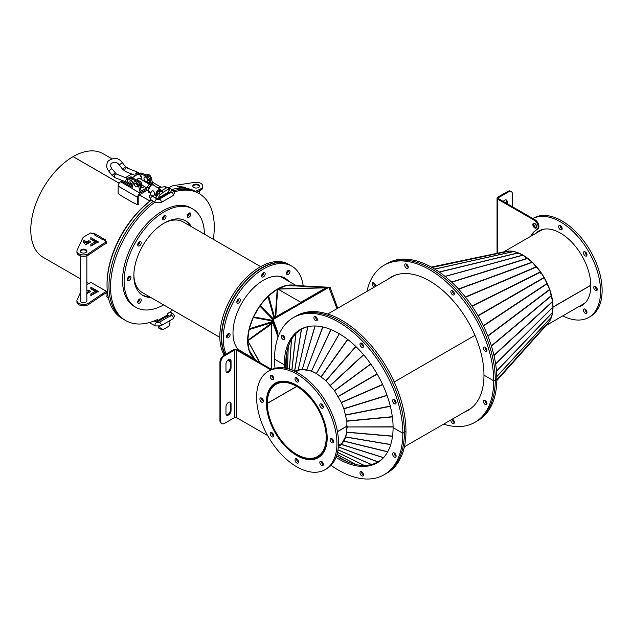 <?xml version="1.0" encoding="UTF-8"?>
<svg xmlns="http://www.w3.org/2000/svg" width="632" height="632" viewBox="0 0 632 632"><rect width="100%" height="100%" fill="white"/><g stroke="black" fill="none" stroke-linecap="round" stroke-linejoin="round"><path stroke-width="0.95" d="M539.894 272.297L540.526 271.934L539.775 272.376L540.36 273.285L541.174 272.937L544.223 277.732L478.124 315.897M493.932 355.303L552.55 301.409L551.886 302.159L552.068 303.044L552.644 302.507L551.926 302.325L493.995 355.563M540.526 271.934L532.191 262.225L522.956 255.194L445.11 276.445M552.55 301.409L549.674 289.559L544.223 277.732M495.622 363.977L552.945 307.192L552.644 302.507M518.137 253.456L518.169 252.871L517.245 253.124L519.006 253.266L522.901 255.21M518.169 252.871L513.626 251.512L509.384 251.086L505.166 251.631M522.909 255.17L445.07 276.421M505.292 251.591L431.285 267.083L505.26 251.599M517.332 253.859L517.387 253.077M373.702 282.86A2.481 1.43 -120 0 0 373.694 283.073A2.481 1.43 -120 0 0 375.637 286.201A2.481 1.43 -120 0 1 373.694 283.073A2.481 1.43 -120 0 1 373.702 282.86M406.313 264.034A2.481 1.43 -120 0 0 406.305 264.239A2.481 1.43 -120 0 0 408.24 267.375A2.481 1.43 -120 0 1 406.305 264.239A2.481 1.43 -120 0 1 406.313 264.034M452.433 290.657A2.481 1.43 -120 0 0 452.417 290.87A2.481 1.43 -120 0 0 454.361 293.998A2.481 1.43 -120 0 1 452.417 290.87A2.481 1.43 -120 0 1 452.433 290.657M485.036 347.142A2.481 1.43 -120 0 0 485.028 347.347A2.481 1.43 -120 0 0 486.972 350.483A2.481 1.43 -120 0 1 485.028 347.347A2.481 1.43 -120 0 1 485.036 347.142M443.625 424.151A90.731 52.385 -120 0 0 474.916 422.318L476.481 421.418A90.731 52.385 -120 0 0 495.275 379.887A90.731 52.385 -120 0 0 455.664 288.579A90.731 52.385 -120 0 0 385.749 264.271L387.313 263.37A90.731 52.385 -120 0 1 457.228 287.678A90.731 52.385 -120 0 1 496.831 378.987L495.275 379.887A90.731 52.385 -120 0 1 476.481 421.418L478.037 420.517A90.731 52.385 -120 0 0 496.831 378.987L495.275 379.887A90.731 52.385 -120 0 0 455.664 288.579A90.731 52.385 -120 0 0 385.749 264.271L384.193 265.171A90.731 52.385 -120 0 0 366.963 291.36M392.677 276.271A76.938 44.422 -120 0 0 391.09 277.432M391.872 276.682A76.938 44.422 -120 0 0 389.533 278.333A76.938 44.422 -120 0 1 391.872 276.682M546.103 325.496L583.194 304.087A42.47 24.522 -120 0 0 585.983 301.985M590.817 285.316L552.992 307.16A42.47 24.522 -120 0 1 547.107 324.382M534.19 223.175A2.481 1.43 -120 0 0 533.961 223.507A2.481 1.43 -120 0 0 534.514 226.209A2.481 1.43 -120 0 0 536.655 227.441M536.639 225.964A2.481 1.43 60 0 1 535.462 223.933M558.775 225.964A2.481 1.43 -120 0 0 559.423 228.8A2.481 1.43 -120 0 0 561.643 229.827A2.481 1.43 -120 0 0 562.022 229.384A2.481 1.43 -120 0 0 561.374 226.556A2.481 1.43 -120 0 0 559.162 225.529A2.481 1.43 -120 0 0 558.775 225.964M562.148 228.895A2.481 1.43 60 0 1 560.213 225.553M583.597 252.168A2.481 1.43 -120 0 0 584.245 254.996A2.481 1.43 -120 0 0 586.457 256.023A2.481 1.43 -120 0 0 586.844 255.589A2.481 1.43 -120 0 0 586.196 252.753A2.481 1.43 -120 0 0 583.976 251.726A2.481 1.43 -120 0 0 583.597 252.168M586.962 255.099A2.481 1.43 60 0 1 585.034 251.757M593.875 286.762A2.481 1.43 -120 0 0 594.522 289.59A2.481 1.43 -120 0 0 596.742 290.617A2.481 1.43 -120 0 0 597.122 290.183A2.481 1.43 -120 0 0 596.474 287.347A2.481 1.43 -120 0 0 594.262 286.32A2.481 1.43 -120 0 0 593.875 286.762M597.248 289.693A2.481 1.43 60 0 1 595.312 286.351M583.597 309.483A2.481 1.43 -120 0 0 584.245 312.319A2.481 1.43 -120 0 0 586.457 313.346A2.481 1.43 -120 0 0 586.844 312.903A2.481 1.43 -120 0 0 586.196 310.075A2.481 1.43 -120 0 0 583.976 309.048A2.481 1.43 -120 0 0 583.597 309.483M586.962 312.413A2.481 1.43 60 0 1 585.034 309.072M578.201 306.97A43.023 24.838 -120 0 0 581.906 305.461A43.023 24.838 -120 0 0 588.503 297.877A43.023 24.838 -120 0 0 577.3 248.755A43.023 24.838 -120 0 0 538.891 230.949A43.023 24.838 -120 0 0 535.731 233.413M579.757 306.07A43.023 24.838 -120 0 0 582.672 304.987M562.772 315.874A56.809 32.801 -120 0 0 588.803 317.406L590.367 316.506A56.809 32.801 -120 0 0 599.073 306.481A56.809 32.801 -120 0 0 584.276 241.622A56.809 32.801 -120 0 0 533.558 218.111L532.839 218.522M588.803 317.406A56.809 32.801 -120 0 0 597.509 307.381A56.809 32.801 -120 0 0 583.217 243.209A56.809 32.801 -120 0 0 532.871 218.538M539.681 230.522A43.023 24.838 -120 0 0 537.295 232.513M547.233 324.24L546.404 325.14M547.233 324.232L496.815 380.583L547.273 324.192L549.674 321.048L551.475 317.059L552.573 312.406L552.945 307.239L495.63 364.016M543.939 229.163A42.47 24.522 -120 0 0 540.723 230.53L503.633 251.939M590.817 285.206L552.992 307.041A42.47 24.522 -120 0 0 536.434 266.617A42.47 24.522 -120 0 0 505.102 251.631M552.171 302.388A41.641 24.04 -120 0 0 552.115 301.914M540.826 273.111A41.641 24.04 -120 0 0 540.218 272.234M485.028 400.601A2.481 1.43 -120 0 0 486.972 403.737A2.481 1.43 -120 0 1 485.028 400.601A2.481 1.43 -120 0 1 485.036 400.388A2.481 1.43 -120 0 0 485.028 400.601M452.417 419.427A2.481 1.43 -120 0 0 454.361 422.563A2.481 1.43 -120 0 1 452.417 419.427A2.481 1.43 -120 0 1 452.433 419.221A2.481 1.43 -120 0 0 452.417 419.427M467.751 410.215A76.938 44.422 -120 0 0 469.552 409.425M466.195 411.116A76.938 44.422 -120 0 0 468.802 409.915A76.938 44.422 -120 0 1 466.195 411.116M474.964 335.355L394.226 381.965L474.964 335.355M395.49 275.102A76.662 44.264 -120 0 0 392.788 276.453L327.739 314.009M304.616 327.566A76.662 44.264 -120 0 0 302.033 328.845L303.613 327.937M300.761 329.627A76.662 44.264 -120 0 0 297.388 332.242M483.472 401.502A2.481 1.43 -120 0 0 484.554 403.998A2.481 1.43 -120 0 0 486.466 404.662A2.481 1.43 -120 0 0 486.98 403.524A2.481 1.43 -120 0 0 485.897 401.028A2.481 1.43 -120 0 0 483.986 400.364A2.481 1.43 -120 0 0 483.472 401.502M450.893 419.956A2.481 1.43 -120 0 0 450.861 420.327A2.481 1.43 -120 0 0 451.943 422.824A2.481 1.43 -120 0 0 453.855 423.487A2.481 1.43 -120 0 0 454.368 422.358A2.481 1.43 -120 0 0 452.275 419.158M474.916 422.318A90.731 52.385 -120 0 0 493.711 380.788L495.275 379.887L493.711 380.788A90.731 52.385 -120 0 0 454.108 289.48A90.731 52.385 -120 0 0 384.193 265.171M464.631 412.017A76.938 44.422 -120 0 0 468.028 410.381A76.938 44.422 -120 0 0 483.962 375.155L493.711 380.788L483.962 375.155A76.938 44.422 -120 0 0 450.379 297.727A76.938 44.422 -120 0 0 391.09 277.116A76.938 44.422 -120 0 0 387.969 279.233M273.214 319.737L278.088 333.103L277.567 333.127L272.692 319.76L328.869 287.37L336.975 308.677M337.741 308.234L330.228 287.639L329.604 287.252M272.692 319.76L328.695 287.426M278.088 333.103L277.306 333.554L278.309 336.311M277.567 333.127L276.792 333.578L278.048 337.022M276.792 333.578L277.306 333.554M271.8 322.296L271.8 320.068L272.392 319.737L277.369 333.238A40.369 23.313 120 0 0 277.519 332.993M271.8 320.068L277.132 334.51M271.8 369.365L271.8 323.339M286.968 285.403L328.292 287.22L326.46 287.584L326.468 288.35L325.954 288.508L325.946 287.829L326.46 287.584L277.709 288.935L286.968 285.403L327.7 287.212L327.668 288.018L326.468 288.35M273.174 319.484L274.019 318.204L274.47 318.733L275.773 317.485L300.864 302.997L300.856 302.317L277.709 288.935L300.856 302.317L325.946 287.829L277.472 289.116L268.576 295.784L260.131 305.493L253.487 316.885L249.237 328.782L247.728 340.34A2.149 1.73 54.7 0 0 247.957 340.782L247.957 340.814M275.773 317.485L275.765 316.806L325.954 288.508M327.092 288.105L327.076 287.339L286.343 285.53M328.277 287.671L328.292 287.22M305.825 300.129L305.896 300.595M253.242 357.522L249.237 350.768L247.665 340.988M271.8 323.9L271.649 323.379L272.305 323.205M271.61 369.42L271.61 324.019L247.957 340.782M272.4 322.47L247.728 340.34M249.032 329.659L271.744 322.644L271.95 321.775M259.76 306.014L272.937 319.618M273.68 319.192L260.131 305.493M267.952 296.376L274.019 318.204L274.636 317.612L274.833 318.275M275.449 317.809L275.26 317.146L274.636 317.612L268.576 295.784M277.211 289.227L275.26 317.146L275.765 316.806L277.693 289.172M247.957 340.972L259.539 362.452M301.195 303.305L300.761 303.052M295.033 285.498A42.194 24.364 120 0 0 263.931 300.587A42.194 24.364 120 0 0 247.625 340.711A42.194 24.364 120 0 0 253.361 357.704M236.463 347.221A42.194 24.364 120 0 0 240.76 351.021L253.985 358.652M296.147 285.553L282.954 277.938A42.194 24.364 120 0 0 277.519 276.113M301.006 303.415L300.571 303.163M289.345 310.146A41.364 23.882 120 0 0 289.503 309.554M229.937 335.481A2.481 1.43 120 0 0 229.558 333.491A2.481 1.43 120 0 0 226.698 335.805A2.481 1.43 120 0 0 227.078 337.788A2.481 1.43 120 0 0 229.937 335.481M228.508 333.522A2.481 1.43 -60 0 1 228.381 334.581A2.481 1.43 -60 0 1 226.572 336.864M240.223 300.887A2.481 1.43 120 0 0 239.844 298.897A2.481 1.43 120 0 0 236.976 301.211A2.481 1.43 120 0 0 237.356 303.194A2.481 1.43 120 0 0 240.223 300.887M238.785 298.928A2.481 1.43 -60 0 1 238.659 299.987A2.481 1.43 -60 0 1 236.858 302.27M265.037 274.691A2.481 1.43 120 0 0 264.658 272.7A2.481 1.43 120 0 0 261.798 275.007A2.481 1.43 120 0 0 262.177 276.998A2.481 1.43 120 0 0 265.037 274.691M263.607 272.724A2.481 1.43 -60 0 1 263.481 273.79A2.481 1.43 -60 0 1 261.672 276.065M289.859 272.226A2.481 1.43 120 0 0 289.48 270.243A2.481 1.43 120 0 0 286.62 272.55A2.481 1.43 120 0 0 286.999 274.541A2.481 1.43 120 0 0 289.859 272.226M288.421 270.267A2.481 1.43 -60 0 1 288.303 271.325A2.481 1.43 -60 0 1 286.493 273.609M288.713 281.264A43.023 24.838 120 0 0 284.929 278.12A43.023 24.838 120 0 0 235.317 318.165A43.023 24.838 120 0 0 239.465 350.855M287.149 280.363A43.023 24.838 120 0 0 284.131 277.693M303.194 285.917A56.809 32.801 120 0 0 291.826 266.183L290.262 265.282A56.809 32.801 120 0 0 224.747 318.157A56.809 32.801 120 0 0 225.182 354.568M228.531 359.616A56.809 32.801 120 0 0 230.269 361.37M291.826 266.183A56.809 32.801 120 0 0 226.303 319.057A56.809 32.801 120 0 0 226.082 354.046M229.14 359.347A56.809 32.801 120 0 0 230.269 360.714M243.107 352.964A43.023 24.838 120 0 0 244.963 353.438M244.671 353.865A43.023 24.838 120 0 0 246.52 354.339M394.163 453.065A2.481 1.43 -120 0 0 396.098 456.193A2.481 1.43 -120 0 1 394.163 453.065A2.481 1.43 -120 0 1 394.171 452.852A2.481 1.43 -120 0 0 394.163 453.065M361.551 471.891A2.481 1.43 -120 0 0 363.495 475.027A2.481 1.43 -120 0 1 361.551 471.891A2.481 1.43 -120 0 1 361.559 471.677A2.481 1.43 -120 0 0 361.551 471.891M331.026 465.334A90.731 52.385 -120 0 0 384.051 474.782L385.615 473.882A90.731 52.385 -120 0 0 404.401 432.351A90.731 52.385 -120 0 0 364.798 341.043A90.731 52.385 -120 0 0 294.883 316.735L296.447 315.834A90.731 52.385 -120 0 1 366.355 340.142A90.731 52.385 -120 0 1 405.965 431.451L404.401 432.351A90.731 52.385 -120 0 1 385.615 473.882L387.171 472.981A90.731 52.385 -120 0 0 405.965 431.451L404.401 432.351A90.731 52.385 -120 0 0 364.798 341.043A90.731 52.385 -120 0 0 294.883 316.735L293.327 317.635A90.731 52.385 -120 0 0 274.533 359.173A90.731 52.385 -120 0 0 274.991 368.29M375.874 463.058A76.938 44.422 -120 0 0 378.687 461.889M358.312 464.994A76.938 44.422 -120 0 0 363.755 465.539A76.938 44.422 -120 0 1 358.312 464.994M364.956 465.547A76.938 44.422 -120 0 0 377.928 462.379A76.938 44.422 -120 0 1 364.956 465.547M375.613 286.367A2.481 1.43 -120 0 0 375.645 285.996A2.481 1.43 -120 0 0 374.563 283.499A2.481 1.43 -120 0 0 372.651 282.836A2.481 1.43 -120 0 0 372.137 283.973A2.481 1.43 -120 0 0 374.231 287.165M408.256 267.17A2.481 1.43 -120 0 0 407.166 264.674A2.481 1.43 -120 0 0 405.254 264.01A2.481 1.43 -120 0 0 404.741 265.14A2.481 1.43 -120 0 0 405.823 267.636A2.481 1.43 -120 0 0 407.743 268.308A2.481 1.43 -120 0 0 408.256 267.17M454.368 293.793A2.481 1.43 -120 0 0 453.286 291.297A2.481 1.43 -120 0 0 451.374 290.633A2.481 1.43 -120 0 0 450.861 291.771A2.481 1.43 -120 0 0 451.943 294.267A2.481 1.43 -120 0 0 453.855 294.931A2.481 1.43 -120 0 0 454.368 293.793M486.98 350.278A2.481 1.43 -120 0 0 485.897 347.774A2.481 1.43 -120 0 0 483.986 347.11A2.481 1.43 -120 0 0 483.472 348.248A2.481 1.43 -120 0 0 484.554 350.744A2.481 1.43 -120 0 0 486.466 351.408A2.481 1.43 -120 0 0 486.98 350.278M381.104 460.041A76.662 44.264 60 0 1 378.702 461.637L380.274 460.728M377.391 462.348A76.662 44.264 60 0 1 373.433 463.967M471.97 407.577A76.662 44.264 60 0 1 469.45 409.244L404.401 446.792M282.836 335.323A2.481 1.43 -120 0 0 282.828 335.529A2.481 1.43 -120 0 0 284.763 338.665A2.481 1.43 -120 0 1 282.828 335.529A2.481 1.43 -120 0 1 282.836 335.323M315.447 316.498A2.481 1.43 -120 0 0 315.431 316.703A2.481 1.43 -120 0 0 317.375 319.839A2.481 1.43 -120 0 1 315.431 316.703A2.481 1.43 -120 0 1 315.447 316.498M361.559 343.121A2.481 1.43 -120 0 0 361.551 343.326A2.481 1.43 -120 0 0 363.495 346.462A2.481 1.43 -120 0 1 361.551 343.326A2.481 1.43 -120 0 1 361.559 343.121M394.171 399.606A2.481 1.43 -120 0 0 394.163 399.811A2.481 1.43 -120 0 0 396.098 402.947A2.481 1.43 -120 0 1 394.163 399.811A2.481 1.43 -120 0 1 394.171 399.606M301.812 328.735A76.938 44.422 -120 0 0 299.394 330.583M301.006 329.146A76.938 44.422 -120 0 0 291.779 338.799A76.938 44.422 -120 0 1 301.006 329.146M291.186 339.834A76.938 44.422 -120 0 0 288.935 344.819A76.938 44.422 -120 0 1 291.186 339.834M284.771 338.46A2.481 1.43 -120 0 0 283.689 335.963A2.481 1.43 -120 0 0 281.777 335.3A2.481 1.43 -120 0 0 281.264 336.429A2.481 1.43 -120 0 0 282.346 338.934A2.481 1.43 -120 0 0 284.258 339.597A2.481 1.43 -120 0 0 284.771 338.46M317.382 319.634A2.481 1.43 -120 0 0 316.3 317.138A2.481 1.43 -120 0 0 314.388 316.466A2.481 1.43 -120 0 0 313.875 317.604A2.481 1.43 -120 0 0 314.957 320.1A2.481 1.43 -120 0 0 316.869 320.772A2.481 1.43 -120 0 0 317.382 319.634M363.503 346.257A2.481 1.43 -120 0 0 362.42 343.761A2.481 1.43 -120 0 0 360.509 343.097A2.481 1.43 -120 0 0 359.987 344.227A2.481 1.43 -120 0 0 361.077 346.731A2.481 1.43 -120 0 0 362.989 347.395A2.481 1.43 -120 0 0 363.503 346.257M396.114 402.734A2.481 1.43 -120 0 0 395.024 400.238A2.481 1.43 -120 0 0 393.112 399.574A2.481 1.43 -120 0 0 392.598 400.712A2.481 1.43 -120 0 0 393.681 403.208A2.481 1.43 -120 0 0 395.593 403.872A2.481 1.43 -120 0 0 396.114 402.734M384.051 474.782A90.731 52.385 -120 0 0 402.845 433.252L404.401 432.351L402.845 433.252A90.731 52.385 -120 0 0 363.242 341.944A90.731 52.385 -120 0 0 293.327 317.635M335.987 457.394A76.938 44.422 -120 0 0 377.154 462.845A76.938 44.422 -120 0 0 393.088 427.619L402.845 433.252L393.088 427.619A76.938 44.422 -120 0 0 359.505 350.191A76.938 44.422 -120 0 0 300.216 329.58A76.938 44.422 -120 0 0 284.282 364.798L274.533 359.173L284.282 364.798L285.577 364.056L284.282 364.798A76.938 44.422 -120 0 0 284.353 367.958M296.669 386.357L267.32 403.303L266.736 402.963A42.47 24.522 60 0 1 275.528 383.64A42.47 24.522 60 0 1 308.258 395.016A42.47 24.522 60 0 1 326.791 437.755L327.178 437.526M337.449 431.601L347.181 425.984M267.32 403.303A41.641 24.04 60 0 1 275.939 384.351A41.641 24.04 60 0 1 308.029 395.506A41.641 24.04 60 0 1 326.207 437.415L326.791 437.755M323.331 407.308A2.481 1.43 60 0 1 321.522 405.025A2.481 1.43 60 0 1 321.396 403.967M319.958 405.926A2.481 1.43 -120 0 0 322.826 408.233A2.481 1.43 -120 0 0 323.205 406.25A2.481 1.43 -120 0 0 320.345 403.935A2.481 1.43 -120 0 0 319.958 405.926M298.509 381.104A2.481 1.43 60 0 1 296.7 378.821A2.481 1.43 60 0 1 296.574 377.762M295.144 379.729A2.481 1.43 -120 0 0 298.004 382.036A2.481 1.43 -120 0 0 298.383 380.045A2.481 1.43 -120 0 0 295.523 377.738A2.481 1.43 -120 0 0 295.144 379.729M273.688 378.647A2.481 1.43 60 0 1 271.878 376.364A2.481 1.43 60 0 1 271.76 375.305M270.322 377.264A2.481 1.43 -120 0 0 273.182 379.579A2.481 1.43 -120 0 0 273.569 377.588A2.481 1.43 -120 0 0 270.701 375.282A2.481 1.43 -120 0 0 270.322 377.264M263.41 401.375A2.481 1.43 60 0 1 261.601 399.092A2.481 1.43 60 0 1 261.482 398.026M260.044 399.993A2.481 1.43 -120 0 0 262.904 402.3A2.481 1.43 -120 0 0 263.283 400.309A2.481 1.43 -120 0 0 260.423 398.002A2.481 1.43 -120 0 0 260.044 399.993M273.688 435.969A2.481 1.43 60 0 1 271.878 433.686A2.481 1.43 60 0 1 271.76 432.62M270.322 434.587A2.481 1.43 -120 0 0 273.182 436.894A2.481 1.43 -120 0 0 273.569 434.903A2.481 1.43 -120 0 0 270.701 432.596A2.481 1.43 -120 0 0 270.322 434.587M298.509 462.166A2.481 1.43 60 0 1 296.7 459.883A2.481 1.43 60 0 1 296.574 458.824M295.144 460.783A2.481 1.43 -120 0 0 298.004 463.098A2.481 1.43 -120 0 0 298.383 461.107A2.481 1.43 -120 0 0 295.523 458.793A2.481 1.43 -120 0 0 295.144 460.783M323.331 464.623A2.481 1.43 60 0 1 321.522 462.34A2.481 1.43 60 0 1 321.396 461.281M319.958 463.24A2.481 1.43 -120 0 0 322.826 465.555A2.481 1.43 -120 0 0 323.205 463.564A2.481 1.43 -120 0 0 320.345 461.257A2.481 1.43 -120 0 0 319.958 463.24M333.609 441.902A2.481 1.43 60 0 1 331.8 439.619A2.481 1.43 60 0 1 331.674 438.561M330.244 440.52A2.481 1.43 -120 0 0 333.103 442.827A2.481 1.43 -120 0 0 333.483 440.844A2.481 1.43 -120 0 0 330.623 438.529A2.481 1.43 -120 0 0 330.244 440.52M319.042 457.197A43.023 24.838 60 0 1 314.783 458.556M324.864 423.203A43.023 24.838 60 0 1 318.275 457.671A43.023 24.838 60 0 1 268.655 417.634A43.023 24.838 60 0 1 275.252 383.158A43.023 24.838 60 0 1 324.864 423.203M259.649 416.741A56.809 32.801 60 0 1 268.363 371.221A56.809 32.801 60 0 1 333.878 424.088A56.809 32.801 60 0 1 325.164 469.616A56.809 32.801 60 0 1 259.649 416.741M268.363 371.221L269.919 370.32A56.809 32.801 60 0 1 335.434 423.187A56.809 32.801 60 0 1 326.728 468.715L325.164 469.616M272.748 385.733A43.023 24.838 60 0 1 276.05 382.731M339.36 333.783L316.435 373.496L325.93 380.717L334.454 390.647L341.296 402.442L343.911 408.888L346.865 421.196L346.865 432.138L345.696 437.083L343.871 441.104L341.343 444.407L338.333 446.745M339.803 458.192L348.406 462.371L356.519 464.804L364.395 465.602L371.798 464.639L378.205 462.008L382.763 458.484M347.221 426.616L345.759 436.349L341.296 444.454L383.49 457.71M343.895 440.472L343.832 441.16L387.653 451.856M345.728 436.443L345.696 437.083L390.702 444.659M346.85 431.735L346.834 432.312L392.527 436.301M393.088 426.782L347.229 426.971L347.229 426.403M346.865 431.624L346.865 432.138L392.551 436.127M345.759 436.349L345.743 436.925L390.75 444.509M343.942 440.393L343.911 441.033L387.732 451.722M341.454 443.656L341.391 444.351L383.585 457.608M341.391 443.719L338.381 446.05M285.569 368.172L285.569 364.127L285.569 368.172M306.797 326.902L301.464 329.09L295.989 333.325L291.486 339.187L288.2 346.47L286.225 354.892L285.569 364.127M295.373 371.553L298.936 370.099L303.052 369.57L311.663 371.166L316.371 373.457L339.297 333.743M312.003 371.387L311.497 371.103L331.05 329.604M307.468 370.02L311.497 371.103L330.884 329.533M307.365 370.004L306.797 369.704L322.897 326.973M303.052 369.57L306.797 369.704L322.731 326.942M302.957 369.578L302.333 369.278L315.131 325.986M295.958 371.845L298.991 370.091L298.351 369.799L302.333 369.278L314.981 325.978M298.897 370.115L298.209 369.831L307.966 326.625M294.749 371.253L298.209 369.831L307.831 326.657M312.105 371.426L316.624 373.623M327.178 437.644L326.791 437.865A42.47 24.522 60 0 1 317.999 457.197A42.47 24.522 60 0 1 285.269 445.821A42.47 24.522 60 0 1 266.736 403.082L266.83 403.019M347.181 426.094L337.464 431.703M326.302 437.47L326.207 437.526A41.641 24.04 60 0 1 317.58 456.478A41.641 24.04 60 0 1 285.498 445.323A41.641 24.04 60 0 1 267.32 403.413L296.764 386.413M326.791 437.865L326.207 437.526M267.32 403.413L266.736 403.082M392.598 453.966A2.481 1.43 -120 0 0 393.681 456.462A2.481 1.43 -120 0 0 395.593 457.126A2.481 1.43 -120 0 0 396.114 455.988A2.481 1.43 -120 0 0 395.024 453.492A2.481 1.43 -120 0 0 393.112 452.828A2.481 1.43 -120 0 0 392.598 453.966M359.987 472.791A2.481 1.43 -120 0 0 361.077 475.288A2.481 1.43 -120 0 0 362.989 475.951A2.481 1.43 -120 0 0 363.503 474.814A2.481 1.43 -120 0 0 362.42 472.317A2.481 1.43 -120 0 0 360.509 471.654A2.481 1.43 -120 0 0 359.987 472.791M80.24 278.72L43.181 257.327A59.843 34.547 120 0 1 34.002 209.382A59.843 34.547 120 0 1 73.083 156.649L119.132 183.233M139.475 194.98L149.982 201.047M111.714 158.695L103.024 153.671A59.843 34.547 120 0 0 73.122 156.625L119.148 183.201M139.498 194.948L150.013 201.016M133.937 202.69A59.843 34.547 120 0 0 133.621 202.943L121.921 196.189A59.843 34.547 -60 0 1 122.102 196.039M150.124 193.123L148.757 192.333M92.841 283.492L104.541 290.246M93.489 233.65A59.843 34.547 -60 0 1 93.718 233.09L105.418 239.852A59.843 34.547 120 0 0 104.967 240.958M107.029 284.526A72.253 41.712 -60 0 1 151.34 200.02M154.793 197.634A72.253 41.712 -60 0 1 156.428 196.599M99.556 236.463A58.736 33.915 -60 0 1 98.813 237.411M122.102 196.299L118.145 193.574L118.145 186.1A3.531 2.038 -60 0 1 120.641 181.771L122.11 180.926M133.684 202.896L137.642 204.831L137.642 197.358A3.531 2.038 -60 0 1 140.138 193.029L146.837 189.166L139.988 193.123L139.988 191.773L146.616 187.941M137.642 204.831L138.811 204.152L138.811 196.678A1.872 1.082 -60 0 1 140.138 194.38L147.074 190.382M154.042 185.46A3.531 2.038 -60 0 1 154.461 185.603A3.531 2.038 -60 0 1 154.856 185.974M154.026 195.146L154.682 194.988M150.582 193.384L150.068 193.084M123.414 197.05L132.38 202.232M193.771 187.467A3.389 1.959 180 0 1 192.776 186.085A3.389 1.959 180 0 1 194.877 184.275A3.389 1.959 180 0 1 198.566 184.702A3.389 1.959 180 0 1 199.562 186.085A3.389 1.959 180 0 1 197.468 187.894A3.389 1.959 180 0 1 193.771 187.467M168.989 187.744L171.264 186.424A5.514 3.184 0 0 1 173.737 185.603L194.459 182.395A6.62 3.824 180 0 1 200.85 183.383A6.62 3.824 180 0 1 202.793 186.085A6.62 3.824 180 0 1 200.463 188.992L195.47 191.449M202.793 186.085L202.793 187.435A6.62 3.824 180 0 1 200.463 190.343L196.734 192.175M179.591 188.17L180.152 187.838L177.513 186.314L185.381 187.285L183.92 188.123M179.409 187.404L184.078 188.036M192.879 186.559A3.31 1.912 180 0 1 193.171 185.958A3.31 1.912 180 0 1 196.71 184.876A3.31 1.912 180 0 1 199.459 186.559M80.24 300.216A3.389 1.959 0 0 0 80.153 300.642A3.389 1.959 0 0 0 81.149 302.033A3.389 1.959 0 0 0 84.846 302.452A3.389 1.959 0 0 0 86.939 300.642A3.389 1.959 0 0 0 86.853 300.216M80.24 293.011L77.151 299.655A6.62 3.824 0 0 0 76.93 300.642L76.93 301.993A6.62 3.824 0 0 0 78.866 304.695A6.62 3.824 0 0 0 88.583 304.474L102.447 295.073L102.447 293.722A5.514 3.184 180 0 1 102.747 293.532L106.484 291.376L104.478 290.214M76.93 300.642A6.62 3.824 0 0 0 78.866 303.344A6.62 3.824 0 0 0 88.583 303.123L102.447 293.722M102.747 293.532L102.747 294.883L106.484 292.727L106.484 291.376M92.896 283.531L90.889 282.37L86.853 284.692M103.174 289.464L94.2 284.282M89.673 292.071L88.717 291.518L86.853 292.592M98.142 292.071L90.842 288.484M95.219 291.399L90.842 293.927L90.842 295.665L98.237 291.399L90.842 287.133L90.842 288.871L95.219 291.399L95.219 292.75L90.842 295.278M86.853 293.698L90.842 291.399L88.717 290.167L86.853 291.241M88.717 291.518L88.717 290.167M85.944 249.727A3.389 1.959 0 0 0 82.247 249.3A3.389 1.959 0 0 0 80.153 251.109A3.389 1.959 0 0 0 81.149 252.492A3.389 1.959 0 0 0 84.846 252.918A3.389 1.959 0 0 0 86.939 251.109A3.389 1.959 0 0 0 85.944 249.727M76.93 251.109L76.93 252.46A6.62 3.824 0 0 0 78.866 255.162A6.62 3.824 0 0 0 88.583 254.941L102.447 245.54L102.447 244.189A5.514 3.184 180 0 1 102.747 243.999L106.484 241.835L104.478 240.681L105.26 240.231L103.948 239.473L103.174 239.923L94.2 234.748L94.982 234.298L93.678 233.54L92.896 233.99L90.889 232.829L84.135 236.731A5.514 3.184 0 0 0 82.705 238.161L77.151 250.122A6.62 3.824 0 0 0 76.93 251.109A6.62 3.824 0 0 0 78.866 253.811A6.62 3.824 0 0 0 88.583 253.582L102.447 244.189M102.747 243.999L102.747 245.35L106.484 243.186L106.484 241.835M94.982 235.199L94.982 234.298M89.673 242.538L88.717 241.985L86.584 243.217L83.945 241.693L83.55 242.538M98.142 242.538L90.842 238.943M95.219 241.858L90.842 244.387L90.842 246.132L98.237 241.858L90.842 237.593L90.842 239.338L95.219 241.858L95.219 243.209L90.842 245.737M85.62 244.876L90.842 241.858L88.717 240.634L86.584 241.858L83.945 240.342L83.456 241.858L85.62 244.876M83.945 241.693L83.945 240.342M86.584 243.217L86.584 241.858M88.717 241.985L88.717 240.634M86.837 251.583A3.31 1.912 -0 0 0 82.16 250.051A3.31 1.912 -0 0 0 80.256 251.583M131.029 178.406A0.956 0.553 180 0 1 130.619 178.406A0.956 0.553 180 0 1 130.176 178.279A0.956 0.553 180 0 1 130.145 178.256A0.956 0.553 180 0 1 129.908 178.034L130.263 178.327M131.022 178.026L130.113 178.2L130.113 177.497L129.908 178.034A0.956 0.553 180 0 1 130.113 177.497A0.956 0.553 180 0 1 131.022 177.323L131.377 178.271M129.378 178.311A1.635 0.94 180 0 1 129.607 177.237A1.635 0.94 180 0 1 130.263 176.984A1.635 0.94 180 0 1 131.377 176.984A1.635 0.94 180 0 1 132.254 177.418M131.022 177.323A0.956 0.553 180 0 1 131.733 177.695A0.956 0.553 180 0 1 131.74 177.71L130.113 177.497M144.633 186.693A2.623 1.509 180 0 1 141.758 187.254A2.623 1.509 180 0 0 144.633 186.693A2.623 1.509 180 0 1 141.758 187.246M142.816 185.547A1.635 0.94 180 0 1 141.805 185.468M141.71 184.907L142.548 185.176M142.153 185.129A0.956 0.553 180 0 1 141.845 185.01A0.956 0.553 180 0 1 141.758 184.955M134.521 184.339A1.928 1.114 60 0 1 134.924 183.454A1.928 1.114 60 0 1 136.409 183.975A1.928 1.114 60 0 1 137.255 185.919A1.928 1.114 60 0 1 136.852 186.803A1.928 1.114 60 0 1 135.367 186.282A1.928 1.114 60 0 1 134.521 184.339M136.947 186.732A1.928 1.114 -120 0 0 137.049 186.685A1.928 1.114 -120 0 0 137.452 185.8A1.928 1.114 -120 0 0 136.607 183.865A1.928 1.114 -120 0 0 135.122 183.343A1.928 1.114 -120 0 0 135.027 183.406M143.985 178.319A2.623 1.509 60 0 1 144.523 177.118A2.623 1.509 60 0 1 146.545 177.821A2.623 1.509 60 0 1 147.69 180.46A2.623 1.509 60 0 1 147.145 181.653A2.623 1.509 60 0 1 145.123 180.95A2.623 1.509 60 0 1 143.985 178.319M147.145 181.653L147.73 181.321A2.623 1.509 -120 0 0 148.275 180.12A2.623 1.509 -120 0 0 147.13 177.481A2.623 1.509 -120 0 0 145.107 176.778L144.523 177.118M122.11 180.436L122.11 181.186A1.106 0.64 -0 0 0 122.434 181.637L132.183 187.27L133.668 182.735A3.587 2.07 60 0 1 134.292 181.913A3.587 2.07 60 0 1 138.503 185.524L139.988 191.773M132.183 187.27L132.183 188.62L139.988 193.123M132.554 186.132L123.959 181.171M131.859 174.053A1.106 0.64 180 0 0 131.409 174.211L125.492 177.624M134.49 175.088L135.382 175.609M146.261 175.001L147.161 174.479A3.587 2.07 60 0 1 151.372 178.09L152.857 184.52M145.992 181.732L149.76 183.904M151.435 183.952L150.787 181.258M146.324 175.025A3.587 2.07 60 0 1 148.536 175.894M138.503 185.524L139.672 184.844L141.157 191.093M139.672 184.844A3.587 2.07 -120 0 0 135.461 181.234L134.292 181.913M127.222 178.611L127.648 181.937A1.928 1.272 -68.5 0 1 127.451 182.063A1.928 1.272 -68.5 0 1 126.526 182.182A1.928 1.272 -68.5 0 1 125.879 180.555A1.928 1.272 -68.5 0 1 127.024 178.706A1.928 1.272 -68.5 0 1 127.222 178.611L128.004 177.766L130.318 178.682L132.072 178.121L140.936 181.613A10.144 5.854 60 0 1 141.829 186.124A10.144 5.854 60 0 1 141.694 187.617L140.486 188.273M137.373 172.749A1.928 1.272 -68.5 0 1 137.555 172.631A1.928 1.272 -68.5 0 1 138.479 172.512A1.928 1.272 -68.5 0 1 139.119 173.437M126.835 178.461L129.149 179.354L130.903 178.793L139.767 182.293A10.144 5.854 60 0 1 140.66 186.803A10.144 5.854 60 0 1 140.525 188.289M129.923 181.234A1.651 0.956 60 0 1 130.263 180.476A1.651 0.956 60 0 1 131.535 180.918A1.651 0.956 60 0 1 132.262 182.585A1.651 0.956 60 0 1 131.914 183.343A1.651 0.956 60 0 1 130.642 182.893A1.651 0.956 60 0 1 129.923 181.234M132.009 183.272A1.651 0.956 -120 0 0 132.112 183.225A1.651 0.956 -120 0 0 132.459 182.466A1.651 0.956 -120 0 0 131.733 180.807A1.651 0.956 -120 0 0 130.461 180.365A1.651 0.956 -120 0 0 130.366 180.428M138.598 174.021L141.047 172.939L139.285 173.5L136.978 172.591L135.801 173.263L136.054 175.222M132.846 185.255L127.632 181.945M129.149 179.354L130.318 178.682M141.047 172.939L149.903 176.439A10.144 5.854 60 0 1 150.669 182.435L149.5 183.114L143.417 180.713M135.801 173.263L137.981 174.124M139.877 173.618L148.733 177.11A10.144 5.854 60 0 1 149.5 183.114M139.285 173.5L138.369 174.029M140.936 181.613L139.767 182.293M132.072 178.121L130.903 178.793M149.903 176.439L148.733 177.11M149.184 184.346L139.238 178.137A2.204 1.217 122.2 0 0 137.492 179.14L137.247 180.16M151.443 191.686C152.881 190.027 153.931 190.69 154.595 193.669L153.323 196.71M160.275 191.907A2.204 1.217 122.2 0 0 158.924 191.133A2.204 1.217 122.2 0 0 157.155 193.866A2.204 1.217 122.2 0 0 157.147 193.945A2.204 1.217 122.2 0 0 157.637 194.885M157.163 193.763A1.833 1.011 122.2 0 0 157.471 194.348A1.833 1.011 122.2 0 0 157.953 194.427M159.699 192.397A1.833 1.011 122.2 0 0 159.746 192.049A1.833 1.011 122.2 0 0 159.43 191.251A1.833 1.011 122.2 0 0 158.766 191.22M150.827 184.615L149.721 183.912L150.732 183.865L153.3 184.797L150.827 184.615L149.752 186.314A3.587 1.975 122.2 0 0 148.386 189.513L148.093 191.022L148.725 191.148M149.752 186.314L148.228 187.728L148.386 189.513L151.372 185.026M148.228 187.728L147.122 187.025L146.829 188.534L146.987 190.327L148.093 191.022M147.122 187.025L149.721 183.912M127.435 279.281A2.481 1.43 120 0 0 129.062 276.453M137.713 244.687A2.481 1.43 120 0 0 138.835 243.446A2.481 1.43 120 0 0 139.34 241.858M137.713 302.001A2.481 1.43 120 0 0 139.34 299.181M151.427 200.075A73.352 42.352 120 0 0 148.014 202.761A73.352 42.352 120 0 0 109.154 266.799A73.352 42.352 120 0 0 122.221 318.56L124.172 319.689A73.352 42.352 120 0 1 111.098 267.928A73.352 42.352 120 0 1 149.966 203.883A73.352 42.352 120 0 1 153.3 201.26A73.352 42.352 120 0 0 111.611 265.764A73.352 42.352 120 0 0 124.172 319.689L125.736 320.59A73.352 42.352 120 0 0 157.534 319.508L157.534 320.708A1.872 1.082 -120 0 0 157.716 321.577L167.464 315.953A1.872 1.082 60 0 1 167.282 315.084L167.282 313.875A73.352 42.352 120 0 0 172.481 310.004M155.978 198.377L155.978 198.14A4.084 2.354 -120 0 1 156.365 196.694L158.901 193.084L161.824 190.572L167.678 187.198L168.649 187.459L170 189.134L167.464 192.752L157.716 198.377A1.872 1.082 -120 0 0 157.534 199.041L157.534 199.349M171.865 189.553A73.352 42.352 120 0 1 195.58 191.504L197.524 192.634A73.352 42.352 120 0 0 173.603 190.738A73.352 42.352 120 0 1 197.524 192.634L199.088 193.534A73.352 42.352 120 0 0 174.4 191.867M168.989 192.31A73.352 42.352 120 0 0 167.346 192.989A73.352 42.352 120 0 1 168.989 192.31M162.535 218.482A2.481 1.43 120 0 0 164.162 215.662M187.349 216.025A2.481 1.43 120 0 0 188.976 213.205M213.292 239.307A73.352 42.352 120 0 0 199.088 193.534M167.282 194.498L167.282 193.408A1.872 1.082 60 0 1 167.464 192.752M154.8 202.208A73.352 42.352 120 0 0 113.16 266.704A73.352 42.352 120 0 0 125.736 320.59M157.716 198.377L160.251 194.767L158.901 193.084M170 189.134L169.028 188.873L167.678 187.198M161.824 190.572L163.175 192.254L169.028 188.873M163.175 192.254L160.251 194.767M155.993 320.203A4.084 2.354 -120 0 0 156.365 321.696L156.538 322.162M158.901 328.237L160.251 328.119L163.175 329.509L161.824 329.627L158.901 328.237L158.237 326.531M160.251 328.119L159.556 326.341M158.134 322.668L157.716 321.577M167.464 315.953L167.97 317.248M169.384 320.89L170 322.494L169.028 326.128L163.175 329.509M138.787 303.392A2.481 1.43 120 0 0 140.92 301.417A2.481 1.43 120 0 0 140.707 298.983A2.481 1.43 120 0 0 140.13 298.873A2.481 1.43 120 0 0 138.005 300.848A2.481 1.43 120 0 0 138.218 303.281A2.481 1.43 120 0 0 138.787 303.392M139.648 299.007A2.481 1.43 -60 0 1 137.721 302.349M128.509 280.663A2.481 1.43 120 0 0 130.642 278.688A2.481 1.43 120 0 0 130.421 276.255A2.481 1.43 120 0 0 129.852 276.144A2.481 1.43 120 0 0 127.719 278.12A2.481 1.43 120 0 0 127.941 280.553A2.481 1.43 120 0 0 128.509 280.663M129.37 276.287A2.481 1.43 -60 0 1 127.435 279.628M138.787 246.069A2.481 1.43 120 0 0 140.92 244.094A2.481 1.43 120 0 0 140.707 241.661A2.481 1.43 120 0 0 140.13 241.55A2.481 1.43 120 0 0 138.005 243.525A2.481 1.43 120 0 0 138.218 245.959A2.481 1.43 120 0 0 138.787 246.069M139.648 241.693A2.481 1.43 -60 0 1 137.721 245.034M163.609 219.873A2.481 1.43 120 0 0 165.742 217.898A2.481 1.43 120 0 0 165.521 215.465A2.481 1.43 120 0 0 164.952 215.354A2.481 1.43 120 0 0 162.819 217.329A2.481 1.43 120 0 0 163.04 219.762A2.481 1.43 120 0 0 163.609 219.873M164.47 215.488A2.481 1.43 -60 0 1 162.535 218.83M188.431 217.416A2.481 1.43 120 0 0 190.564 215.433A2.481 1.43 120 0 0 190.343 213.008A2.481 1.43 120 0 0 189.774 212.897A2.481 1.43 120 0 0 187.641 214.872A2.481 1.43 120 0 0 187.862 217.305A2.481 1.43 120 0 0 188.431 217.416M189.284 213.031A2.481 1.43 -60 0 1 187.356 216.373M191.488 226.722A43.023 24.838 120 0 0 185.792 220.884A43.023 24.838 120 0 0 175.925 218.972A43.023 24.838 120 0 0 138.985 253.227A43.023 24.838 120 0 0 142.769 295.397A43.023 24.838 120 0 0 150.677 297.411M189.932 225.822A43.023 24.838 120 0 0 184.994 220.457M204.444 234.203A56.809 32.801 120 0 0 192.689 208.947L191.125 208.047A56.809 32.801 120 0 0 178.098 205.511A56.809 32.801 120 0 0 129.323 250.754A56.809 32.801 120 0 0 134.316 306.441L135.88 307.342A56.809 32.801 120 0 0 148.907 309.87A56.809 32.801 120 0 0 163.633 304.893M192.689 208.947A56.809 32.801 120 0 0 179.654 206.411A56.809 32.801 120 0 0 130.879 251.655A56.809 32.801 120 0 0 135.88 307.342M142.002 294.923A43.023 24.838 120 0 0 149.113 296.511M156.388 196.663A73.352 42.352 120 0 0 154.84 197.666M226.564 336.516A2.481 1.43 120 0 0 228.065 334.399A2.481 1.43 120 0 0 228.199 333.688M236.85 301.922A2.481 1.43 120 0 0 238.351 299.805A2.481 1.43 120 0 0 238.477 299.094M261.664 275.718A2.481 1.43 120 0 0 263.165 273.609A2.481 1.43 120 0 0 263.299 272.898M286.486 273.261A2.481 1.43 120 0 0 287.987 271.152A2.481 1.43 120 0 0 288.113 270.441M290.104 265.187A56.809 32.801 120 0 0 289.954 265.1L288.389 264.2A56.809 32.801 120 0 0 222.875 317.074A56.809 32.801 120 0 0 224.202 355.129M228.034 359.956A56.809 32.801 120 0 0 230.269 361.765M289.954 265.1A56.809 32.801 120 0 0 224.431 317.975A56.809 32.801 120 0 0 225.008 354.663M228.428 359.671A56.809 32.801 120 0 0 230.269 361.457M262.169 398.5A2.757 1.596 -120 0 0 263.347 400.538M272.447 375.779A2.757 1.596 -120 0 0 273.624 377.817M272.447 433.094A2.757 1.596 -120 0 0 273.624 435.132M270.788 369.846L236.471 350.033A1.327 0.766 0 0 0 234.598 350.033L234.598 417.578A1.327 0.766 180 0 1 236.471 417.578L267.66 435.59M271.642 369.436L237.253 349.583A2.425 1.398 0 0 0 233.816 349.583L223.831 355.342L224.613 355.792L234.598 350.033M234.598 417.578L224.613 423.345A5.514 3.184 120 0 1 221.856 423.614A5.514 3.184 120 0 1 220.71 421.094L220.71 362.547L219.936 362.097A5.514 3.184 -60 0 1 223.831 355.342M226.375 414.892A3.587 2.07 120 0 0 228.958 413.494A3.587 2.07 120 0 0 230.269 410.168L231.051 410.618A3.587 2.07 120 0 1 229.487 414.229A3.587 2.07 120 0 1 226.722 415.192A3.587 2.07 120 0 1 225.98 413.549L225.98 406.795A3.587 2.07 120 0 1 227.544 403.184A3.587 2.07 120 0 1 230.309 402.228A3.587 2.07 120 0 1 231.051 403.864L231.051 410.618M231.051 403.864L230.269 403.413L230.269 410.168M230.269 403.413A3.587 2.07 120 0 0 229.874 402.078M231.051 361.085L231.051 367.84A3.587 2.07 120 0 1 229.487 371.45A3.587 2.07 120 0 1 226.722 372.406A3.587 2.07 120 0 1 225.98 370.771L225.98 364.016A3.587 2.07 120 0 1 227.544 360.406A3.587 2.07 120 0 1 230.309 359.442A3.587 2.07 120 0 1 231.051 361.085L230.269 360.635A3.587 2.07 120 0 0 229.874 359.292M226.375 372.106A3.587 2.07 120 0 0 228.958 370.715A3.587 2.07 120 0 0 230.269 367.389L231.051 367.84M230.269 360.635L230.269 367.389M221.856 423.614L221.074 423.163A5.514 3.184 -60 0 1 219.936 420.643L219.936 362.097M224.613 355.792A5.514 3.184 120 0 0 220.71 362.547M536.513 227.733A2.757 1.596 60 0 1 535.581 227.473A2.757 1.596 60 0 1 533.866 223.151M534.798 227.923A2.757 1.596 60 0 1 532.997 225.49A2.757 1.596 60 0 1 533.424 223.278A2.757 1.596 60 0 1 534.798 223.42A2.757 1.596 60 0 1 536.6 225.845A2.757 1.596 60 0 1 536.181 228.057A2.757 1.596 60 0 1 534.798 227.923M498.545 197.642A1.327 0.766 0 0 0 498.158 198.179A1.327 0.766 0 0 0 498.545 198.725L498.545 197.642L508.531 191.875L507.749 191.425L497.763 197.192A2.425 1.398 0 0 0 497.052 198.179A2.425 1.398 0 0 0 497.763 199.175L534.23 220.22L535.012 219.77A5.514 3.184 60 0 1 538.614 224.629A5.514 3.184 60 0 1 537.769 229.053A45.227 26.11 -120 0 0 531.394 235.918M498.545 198.725L535.012 219.77M537.769 229.053L536.987 229.503A45.227 26.11 -120 0 0 530.611 236.368M536.987 229.503A5.514 3.184 -120 0 0 537.832 225.079A5.514 3.184 -120 0 0 534.23 220.22M506.382 203.243L506.382 201.221A3.587 2.07 120 0 0 505.987 199.878M507.749 191.425A5.514 3.184 -60 0 1 510.506 191.148L511.288 191.607A5.514 3.184 120 0 0 508.531 191.875M507.164 203.694L507.164 201.671A3.587 2.07 120 0 0 506.422 200.028A3.587 2.07 120 0 0 503.269 201.45M511.288 191.607A5.514 3.184 120 0 1 512.433 194.127L512.433 206.735M288.603 310.581A40.369 23.313 120 0 0 288.761 309.988M163.317 218.269A46.879 27.065 120 0 0 162.527 218.712M139.601 242.459A46.879 27.065 120 0 0 138.361 244.608M129.26 276.334A46.879 27.065 120 0 0 129.276 277.243M260.637 266.641L183.13 221.895A40.811 23.566 120 0 0 170.782 220.592A40.811 23.566 120 0 0 163.49 223.483M133.873 274.786A40.811 23.566 120 0 0 142.319 292.584L219.825 337.338M262.454 275.512A46.879 27.065 120 0 0 261.664 275.947M238.738 299.694A46.879 27.065 120 0 0 237.498 301.843M228.397 333.57A46.879 27.065 120 0 0 228.413 334.478M495.607 363.85L552.937 307.057M539.87 272.51L472.088 306.243M477.958 315.613L544.065 277.448M471.907 305.975L540.471 271.855M551.507 295.768L491.427 346.123M491.341 345.838L551.436 295.476M549.721 289.709L487.904 336.137M487.786 335.845L549.611 289.409M547.273 283.642L483.441 325.954M483.298 325.67L547.138 283.349M536.647 266.949L465.515 297.269M465.318 297.024L536.442 266.704M532.302 262.335L458.642 289.195M458.437 288.974L532.081 262.13M527.72 258.401L451.738 282.22M451.548 282.038L527.491 258.227M444.991 276.35L522.798 255.107M517.363 253.171L439.351 272.123M439.193 272.013L518.098 252.847M513.737 251.536L434.784 269.121M434.674 269.058L513.524 251.497M509.384 251.086L431.988 267.47M431.933 267.447L509.171 251.086M549.611 321.127L496.823 379.84M496.831 379.785L549.721 320.953M551.436 317.161L496.799 376.664M496.799 376.53L551.507 316.948M552.55 312.516L496.499 371.268M496.483 371.079L552.589 312.279M317.485 293.398L319.46 292.758M326.76 288.548L325.796 288.603M321.159 291.779L319.184 292.418M325.448 288.8L326.412 288.745M249.032 350.136L255.557 360.153M247.957 341.003L259.957 362.689M255.233 359.964L249.237 350.768M249.237 328.782L271.8 321.814M271.8 320.858L253.211 317.477M253.487 316.885L271.8 320.219M321.143 376.64L347.608 339.392M347.774 339.518L321.309 376.767M325.851 380.646L355.769 346.423M355.927 346.581L326.009 380.796M330.323 385.354L363.526 354.655M363.677 354.836L330.473 385.528M334.454 390.647L370.692 363.89M370.834 364.079L334.589 390.837M338.144 396.39L377.099 373.899M377.217 374.105L338.262 396.596M341.296 402.442L382.581 384.438M382.684 384.651L341.391 402.663M343.832 408.667L387.013 395.261M387.092 395.474L343.911 408.888M345.696 414.9L390.292 406.092M390.339 406.313L345.743 415.113M346.834 420.983L392.33 416.686M392.353 416.899L346.865 421.196M393.088 426.971L347.229 426.971M338.325 446.824L378.26 461.968M378.141 462.039L338.317 446.935M337.978 449.81L371.798 464.639M371.663 464.67L337.962 449.897M337.512 452.33L364.546 465.594M364.395 465.602L337.496 452.401M337.014 454.329L356.685 464.836M356.519 464.804L336.998 454.376M348.24 462.3L336.587 455.719L348.406 462.371M286.106 368.274L286.225 354.892M286.257 354.718L286.13 368.282M287.473 368.59L288.2 346.47M288.255 346.312L287.521 368.606M289.432 369.151L291.447 339.258M291.526 339.123L289.495 369.167M291.834 369.997L295.887 333.427M295.989 333.325L291.921 370.028M294.575 371.166L301.409 329.13M301.527 329.059L294.67 371.213M118.145 186.1L137.642 197.358M120.641 181.771L132.183 188.439M200.463 188.992L200.463 190.343M88.583 304.474L88.583 303.123M88.583 254.941L88.583 253.582M122.434 180.562L122.434 181.637M150.535 178.58L151.372 178.09M138.479 172.512L126.921 167.954A1.928 1.272 -68.5 0 0 125.997 168.065A1.928 1.272 -68.5 0 0 124.86 169.913A1.928 1.272 -68.5 0 0 125.507 171.541L122.584 169.234L119.251 164.976L122.292 162.598C118.587 157.597 113.831 157.115 108.032 161.168C106.065 164.928 106.295 168.223 108.72 171.051L111.761 168.673L116.391 174.029L127.135 178.271M108.72 171.051L112.054 175.317L115.095 172.939M122.584 169.234L125.626 166.856L122.292 162.598M112.054 175.317L114.977 177.624A1.928 1.272 -68.5 0 1 114.329 175.996A1.928 1.272 -68.5 0 1 115.466 174.148A1.928 1.272 -68.5 0 1 116.391 174.029M141.544 179.528A3.31 1.912 -120 0 0 141.813 178.54A3.31 1.912 -120 0 0 140.423 175.143A3.31 1.912 -120 0 0 137.823 174.203L139.569 174.329L141.244 176.075L141.892 178.429L141.133 179.93M131.045 178.445A3.31 1.912 60 0 1 131.582 177.805A3.31 1.912 60 0 1 134.442 179.054M131.251 178.382L133.613 178.73M141.813 178.303L139.577 174.424M154.224 194.703L156.689 196.228A3.863 2.125 -57.8 0 1 156.46 196.11A3.863 2.125 -57.8 0 1 155.788 194.419A3.863 2.125 -57.8 0 1 157.621 190.58A3.863 2.125 -57.8 0 1 160.575 189.576A3.863 2.125 -57.8 0 1 161.247 191.069M156.839 196.023L156.175 194.427C158.008 190.066 159.699 189.087 161.247 191.504M148.386 189.75L148.386 189.758A3.863 2.125 122.2 0 0 149.057 191.441L148.307 189.632L149.223 186.961L151.301 184.971L153.173 184.907A3.863 2.125 122.2 0 0 150.219 185.911A3.863 2.125 122.2 0 0 148.386 189.75M149.381 196.268A1.928 1.493 24.2 0 1 149.484 195.825A1.928 1.493 24.2 0 1 151.332 195.09A1.928 1.493 24.2 0 1 153.055 196.536M165.505 188.447A1.928 0.435 -97.7 0 0 164.834 186.716L157.589 187.696M152.912 196.449L157.4 199.278A1.928 1.059 -57.8 0 0 155.914 199.775A1.928 1.059 -57.8 0 0 154.998 201.695A1.928 1.059 -57.8 0 0 155.338 202.54L150.858 199.72A1.928 1.059 -57.8 0 1 150.519 198.875A1.928 1.059 -57.8 0 1 151.435 196.947A1.928 1.059 -57.8 0 1 152.912 196.449L153.094 197.05M170.608 192.578A1.928 1.059 -57.8 0 1 171.564 190.722A1.928 1.059 -57.8 0 1 172.994 190.272L168.768 187.601M155.338 202.54L160.836 202.675A1.928 1.114 -120 0 0 161.239 201.861A1.928 1.114 -120 0 0 160.425 199.878A1.928 1.114 -120 0 0 158.909 199.333L170.995 192.349A1.928 1.114 60 0 1 172.512 192.902A1.928 1.114 60 0 1 173.326 194.885A1.928 1.114 60 0 1 172.931 195.691L174.622 193.1L172.994 190.272M170.759 316.229L170.995 315.502A1.928 1.114 60 0 1 172.457 315.984A1.928 1.114 60 0 1 173.326 317.888A1.928 1.114 60 0 1 172.931 318.844L160.836 325.828L155.472 325.954L150.993 323.608A1.928 1.161 -62.3 0 1 150.519 322.683A1.928 1.161 -62.3 0 1 150.558 322.209M155.472 325.954A1.928 1.161 -62.3 0 1 154.998 325.038A1.928 1.161 -62.3 0 1 155.772 323.078A1.928 1.161 -62.3 0 1 157.265 322.533L154.208 320.938M170.616 315.724A1.928 1.161 -62.3 0 1 171.485 313.954A1.928 1.161 -62.3 0 1 172.86 313.527L174.622 316.079L172.931 318.844M160.836 325.828A1.928 1.114 -120 0 0 161.239 324.864A1.928 1.114 -120 0 0 160.37 322.968A1.928 1.114 -120 0 0 158.909 322.478L157.265 322.533M167.282 315.084L157.534 320.708M157.534 199.041L167.282 193.408M236.471 417.578L236.471 350.033M219.936 420.643L220.71 421.094M497.763 199.175L497.763 253.171M507.164 201.671L506.382 201.221M277.59 289.772L277.582 289.045M328.332 287.22L294.82 285.49M278.965 381.657L275.528 383.64M341.462 443.648L338.42 445.402M321.427 455.214L317.999 457.197M86.853 282.536L88.725 283.618M105.489 293.295L107.764 294.615M125.428 166.611L129.536 168.981M152.336 182.142L161.12 187.214M153.323 184.947L154.461 185.603M199.483 190.825L199.483 193.763M80.24 301.077L80.24 255.77M86.853 301.077L86.853 255.77M130.263 176.984A2.718 2.718 0 0 0 128.644 178.019M132.325 177.379A2.718 2.718 0 0 0 131.377 176.984M119.251 164.976C117.378 162.116 114.661 161.626 111.106 163.49L110.568 166.097L111.761 168.673M126.921 167.954L125.626 166.856M114.977 177.624L126.526 182.182M125.507 171.541L135.556 175.506M131.006 178.461L137.823 174.203M146.861 188.099L141.75 184.876M153.173 184.907L160.575 189.576L161.326 191.393M150.858 199.72L149.231 196.892L151.546 191.243M149.057 191.441L150.93 192.618M168.515 187.443L164.834 186.716M169.984 192.934L168.144 191.773M157.4 199.278L158.909 199.333M170.759 192.942L170.995 192.349M160.836 202.675L172.931 195.691M107.187 294.275L106.816 296.653L108.435 298.035M169.716 316.245L167.282 314.965M150.993 323.608L149.689 322.47M172.86 313.527L169.921 311.987M170.995 315.502L158.909 322.478M497.052 253.321L497.052 198.179"/></g></svg>
